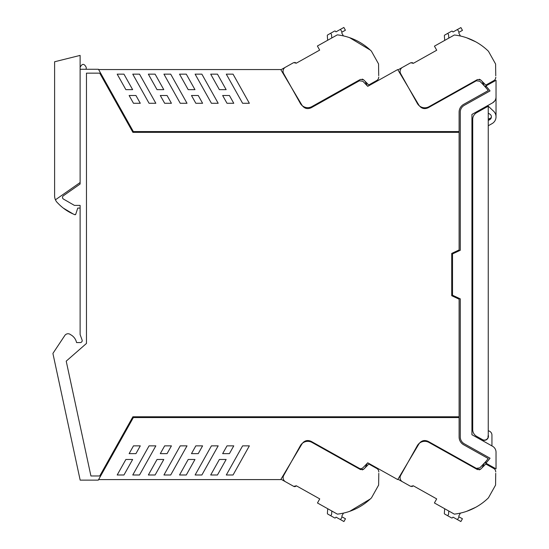 <?xml version="1.0" encoding="UTF-8"?>
<svg xmlns="http://www.w3.org/2000/svg" width="549" height="549" viewBox="0 0 549 549"><rect width="100%" height="100%" fill="white"/><g stroke="black" fill="none" stroke-linecap="round" stroke-linejoin="round"><path stroke-width="0.82" d="M77.752 208.078L75.769 214.192L77.752 208.078L80.113 208.078L80.113 205.401L80.113 334.574L82.076 339.961A1.942 1.942 0 0 1 80.25 342.569L76.558 342.569A11.659 11.659 0 0 0 70.581 334.67A3.905 3.905 0 0 0 64.809 335.494L53.088 353.144A0.775 0.775 0 0 0 52.972 353.734L80.168 480.135L98.305 480.135L133.345 417.563L459.108 417.563L459.108 436.99A8.942 8.942 0 0 0 463.685 444.793C460.755 443.016 459.232 440.415 459.108 436.99C459.232 440.415 460.755 443.016 463.685 444.793L488.219 458.532A100.316 100.316 0 0 1 485.824 461.537A1.167 1.167 0 0 0 486.133 463.315L496.028 468.86L496.028 452.198A6.801 6.801 0 0 0 492.549 446.262L471.934 434.719L471.934 114.418L492.549 102.876A6.801 6.801 0 0 0 496.028 96.947L496.028 80.284L486.133 85.822A1.167 1.167 0 0 0 485.824 87.6A100.295 100.295 0 0 1 488.301 90.558A100.289 100.289 0 0 0 485.824 87.6L485.652 86.337L484.705 86.337M462.169 442.075A7.775 7.775 0 0 0 464.248 443.777C461.702 442.233 460.378 439.969 460.275 436.997A7.775 7.775 0 0 0 460.741 439.646M80.113 69.277L98.456 69.277L133.345 131.575L459.108 131.575L459.108 112.147A8.942 8.942 0 0 1 463.685 104.344L488.301 90.558M80.113 184.039L80.113 182.529L55.435 199.809A9.717 9.717 0 0 1 54.605 195.883L54.605 61.763L80.113 55.408L80.113 184.039L63.32 195.801A1.942 1.942 0 0 0 63.464 199.074L74.424 205.401L80.113 205.401M84.34 345.307A6.217 6.217 0 0 0 84.361 345.287L66.216 361.139L90.928 475.976L99.74 475.976L132.892 416.787L459.108 416.787L459.108 299.171L451.731 295.726L451.731 253.412L459.108 249.967L459.108 132.35L132.892 132.35L99.74 73.161L86.468 73.161L86.468 343.448L84.361 345.287M485.913 463.157A100.309 100.309 0 0 0 490.051 458.223L464.248 443.777M460.275 436.997L460.275 298.855L452.506 295.232L452.506 253.906L460.275 250.282L460.275 112.147A7.775 7.775 0 0 1 464.248 105.36L490.051 90.914A100.309 100.309 0 0 0 485.913 85.98M98.607 69.551L280.759 69.551L302.032 105.305C304.427 108.592 307.481 109.409 311.201 107.762L359.362 80.785L362.814 81.231L367.748 86.337L397.723 69.551L418.99 105.305C421.385 108.592 424.446 109.409 428.158 107.762L476.326 80.785L479.771 81.231A100.295 100.295 0 0 1 485.824 87.6M485.824 461.537L485.652 462.8L484.705 462.8L485.824 461.537L479.771 467.906L476.326 468.352L428.158 441.375C424.446 439.728 421.385 440.545 418.99 443.832L397.723 479.586L367.748 462.8L362.814 467.906L361.283 468.681A2.923 2.923 0 0 1 359.252 468.29L311.201 441.375C307.481 439.728 304.427 440.545 302.032 443.832L280.759 479.586L98.607 479.586M219.38 89.659L226.147 89.659L217.459 74.149L210.692 74.149L219.38 89.659M140.29 103.281L135.932 95.499L129.132 95.499L133.482 103.281L140.29 103.281M132.762 74.149L139.521 74.149L155.841 103.281L149.074 103.281L132.762 74.149M148.347 74.149L155.106 74.149L163.794 89.659L157.035 89.659L148.347 74.149M249.363 103.281L233.051 74.149L226.291 74.149L242.603 103.281L249.363 103.281M195.835 103.281L202.595 103.281L198.244 95.499L191.477 95.499L195.835 103.281M188.204 89.659L194.97 89.659L186.283 74.149L179.523 74.149L188.204 89.659M227.012 103.281L233.771 103.281L229.413 95.499L222.654 95.499L227.012 103.281M171.425 103.281L167.068 95.499L160.301 95.499L164.659 103.281L171.425 103.281M125.879 89.659L132.638 89.659L123.957 74.149L117.191 74.149L125.879 89.659M180.25 103.281L187.017 103.281L170.698 74.149L163.938 74.149L180.25 103.281M195.115 74.149L211.427 103.281L218.186 103.281L201.874 74.149L195.115 74.149M80.113 67.335C82.151 63.403 84.182 63.403 86.214 67.335L86.214 69.277M155.841 445.857L139.521 474.988L132.762 474.988L149.074 445.857L155.841 445.857M125.879 459.479L117.191 474.988L123.957 474.988L132.638 459.479L125.879 459.479M140.29 445.857L133.482 445.857L129.132 453.639L135.932 453.639L140.29 445.857M242.603 445.857L249.363 445.857L233.051 474.988L226.291 474.988L242.603 445.857M222.654 453.639L229.413 453.639L233.771 445.857L227.012 445.857L222.654 453.639M226.147 459.479L217.459 474.988L210.692 474.988L219.38 459.479L226.147 459.479M160.301 453.639L164.659 445.857L171.425 445.857L167.068 453.639L160.301 453.639M148.347 474.988L157.035 459.479L163.794 459.479L155.106 474.988L148.347 474.988M195.115 474.988L211.427 445.857L218.186 445.857L201.874 474.988L195.115 474.988M191.477 453.639L195.835 445.857L202.595 445.857L198.244 453.639L191.477 453.639M179.523 474.988L188.204 459.479L194.97 459.479L186.283 474.988L179.523 474.988M163.938 474.988L180.25 445.857L187.017 445.857L170.698 474.988L163.938 474.988M496.028 96.953L496.028 115.256A7.775 7.775 0 0 1 495.987 116.052M492.549 102.876L494.738 100.927M311.201 441.375L306.747 440.607M303.535 442.075L302.41 443.263M428.158 441.375L423.704 440.607M420.5 442.075L419.422 443.194M478.234 468.681L476.326 468.352M488.253 113.156L489.886 114.144A3.157 3.157 0 0 1 491.3 117.664L488.253 119.277L488.253 118.289M491.3 117.664L489.262 119.009L491.3 117.664M482.468 439.605A3.884 3.884 0 0 0 488.253 436.215L488.253 106.17L476.683 112.648A7.768 7.768 0 0 0 472.71 119.435L472.71 429.586A7.768 7.768 0 0 0 476.683 436.366L482.468 439.605L480.485 438.493L480.485 439.502L479.641 439.028L479.641 438.02M480.485 110.527L480.485 109.635M487.869 436.215L488.253 436.215A3.884 3.884 0 0 1 487.869 437.91L487.869 438.315A4.083 4.083 0 0 0 488.253 434.973A4.083 4.083 0 0 1 484.726 440.284L482.255 440.497M488.253 430.814A4.371 4.371 0 0 1 491.945 435.131L491.945 445.925M484.726 440.284A4.083 4.083 0 0 0 485.611 440.099L484.369 440.099M291.334 87.325L280.889 69.771L293.66 62.62L296.254 63.21L319.669 50.103L296.254 63.21L319.669 50.103L317.384 46.02L337.312 34.861A58.283 58.283 0 0 1 371.399 51.139L378.549 63.91L378.707 75.687M367.274 85.816L365.01 81.142A100.687 100.687 0 0 1 365.016 81.149M343.406 35.898L341.91 33.228A0.974 0.974 0 0 1 342.027 32.117L345.403 30.222L343.852 27.45L335.981 31.856L335.487 31.272A0.775 0.775 0 0 0 334.513 31.094A0.775 0.775 0 0 1 334.513 31.094L330.697 33.235L331.521 34.642L331.768 37.97M327.65 40.269L327.307 35.644A0.775 0.775 0 0 1 327.705 34.91L330.697 33.235M368.722 85.006L376.738 80.511L368.722 85.006A100.687 100.687 0 0 0 367.995 84.217L363.63 79.804L360.425 79.406L311.914 106.575A8.551 8.551 0 0 1 300.276 103.287L283.634 73.58A4.66 4.66 0 0 1 285.425 67.232L293.66 62.62M376.738 80.511A3.884 3.884 0 0 0 378.721 77.073M349.583 37.655L370.294 50.083M319.47 49.746L319.669 50.103M345.403 30.222L343.852 27.45M363.63 79.804L362.196 79.09M294.792 62.38L295.98 62.936L294.792 62.38M341.91 33.228A0.974 0.974 0 0 1 342.027 32.117L340.462 29.351M366.663 82.817A100.687 100.687 0 0 1 367.995 84.217M408.655 87.922L397.95 69.901L410.714 62.751L413.315 63.341L436.723 50.234L413.315 63.341L436.723 50.234L434.437 46.157L454.373 34.992A58.283 58.283 0 0 1 488.452 51.27L495.603 64.041L495.761 75.817M484.342 85.939L482.063 81.273A100.687 100.687 0 0 1 482.07 81.279M460.467 36.028L458.964 33.359A0.974 0.974 0 0 1 459.081 32.247L462.457 30.353L460.906 27.58L453.035 31.986L452.541 31.403A0.775 0.775 0 0 0 451.566 31.231A0.775 0.775 0 0 1 451.566 31.231L447.758 33.365L448.574 34.772L448.821 38.101M444.711 40.406L444.367 35.774A0.775 0.775 0 0 1 444.759 35.04L447.758 33.365M485.776 85.136L493.791 80.648L485.776 85.136A100.687 100.687 0 0 0 485.048 84.347L480.684 79.934L477.479 79.536L428.968 106.705A8.551 8.551 0 0 1 417.329 103.425L400.695 73.71A4.66 4.66 0 0 1 402.479 67.362L410.714 62.751M493.791 80.648A3.884 3.884 0 0 0 495.781 77.203M466.643 37.785L475.667 41.779M436.524 49.877L436.723 50.234M480.684 79.934L479.256 79.228M411.853 62.511L413.033 63.066L411.853 62.511M458.964 33.359A0.974 0.974 0 0 1 459.081 32.247L457.516 29.481M483.724 82.947A100.687 100.687 0 0 1 485.048 84.347M397.936 479.229L410.679 486.366L413.28 485.776L436.688 498.89L413.28 485.776L436.688 498.89L434.41 502.966L454.339 514.132A58.283 58.283 0 0 0 488.425 497.854L495.575 485.083L495.726 473.3M484.342 463.198L482.029 467.844A100.687 100.687 0 0 0 482.036 467.837M466.609 511.339L475.64 507.338M444.676 508.717L444.333 513.342A0.775 0.775 0 0 0 444.731 514.077L451.539 517.892A0.775 0.775 0 0 0 452.513 517.714L453.007 517.131L460.879 521.536L462.43 518.771L459.046 516.877L457.489 519.642M458.937 515.765A0.974 0.974 0 0 0 459.046 516.877A0.974 0.974 0 0 1 458.937 515.765L460.433 513.089M447.723 515.758L448.547 514.344L448.794 511.023M483.69 466.176A100.687 100.687 0 0 0 485.741 463.987L493.757 468.475A3.884 3.884 0 0 1 495.747 471.914M485.021 464.77L480.649 469.182L477.452 469.587L428.934 442.419A8.551 8.551 0 0 0 417.302 445.699L400.66 475.413A4.66 4.66 0 0 0 402.451 481.754L410.679 486.366M436.489 499.247L436.688 498.89M485.741 463.987L493.757 468.475M411.819 486.606L412.999 486.05L411.819 486.606M480.649 469.182L479.222 469.896M291.416 461.675L280.971 479.229L293.742 486.38A1.942 1.942 0 0 0 296 486.119M378.789 473.313L378.632 485.09L371.481 497.861A58.283 58.283 0 0 1 337.395 514.139L317.466 502.98L319.751 498.897L296.336 485.79L319.751 498.897L296.336 485.79L293.742 486.38L285.507 481.768A4.66 4.66 0 0 1 283.716 475.42L300.358 445.713A8.551 8.551 0 0 1 311.997 442.425L360.508 469.594L363.713 469.196L362.278 469.91M367.384 463.198L365.092 467.858A100.687 100.687 0 0 0 365.099 467.851M370.376 498.917L349.672 511.345M343.935 521.55L345.486 518.778L343.935 521.55L336.063 517.144L335.569 517.728A0.775 0.775 0 0 1 334.595 517.906L330.779 515.765L331.603 514.358L331.85 511.03M327.732 508.731L327.389 513.356A0.775 0.775 0 0 0 327.787 514.09L330.779 515.765M345.486 518.778L342.109 516.884A0.974 0.974 0 0 1 341.993 515.772A0.974 0.974 0 0 0 342.109 516.884L340.545 519.649M341.993 515.772L343.489 513.102M366.746 466.183A100.687 100.687 0 0 0 368.804 463.994L376.82 468.489A3.884 3.884 0 0 1 378.803 471.927M368.077 464.783L363.713 469.196M319.552 499.254L319.751 498.897M368.804 463.994L376.82 468.489M294.875 486.62L296.055 486.064L294.875 486.62M488.253 120.464L489.797 119.6A3.157 3.157 0 0 0 489.886 114.144M488.253 125.748L492.055 123.628A7.768 7.768 0 0 0 493.578 111.186L488.253 106.17M75.769 214.192L74.719 214.666A0.775 0.775 0 0 0 75.769 214.192A0.775 0.775 0 0 1 74.719 214.666L73.202 214A46.631 46.631 0 0 1 57.94 203.212A9.717 9.717 0 0 1 55.435 199.809M73.202 214L63.279 208.085M479.641 110.109L479.641 111.001"/></g></svg>
